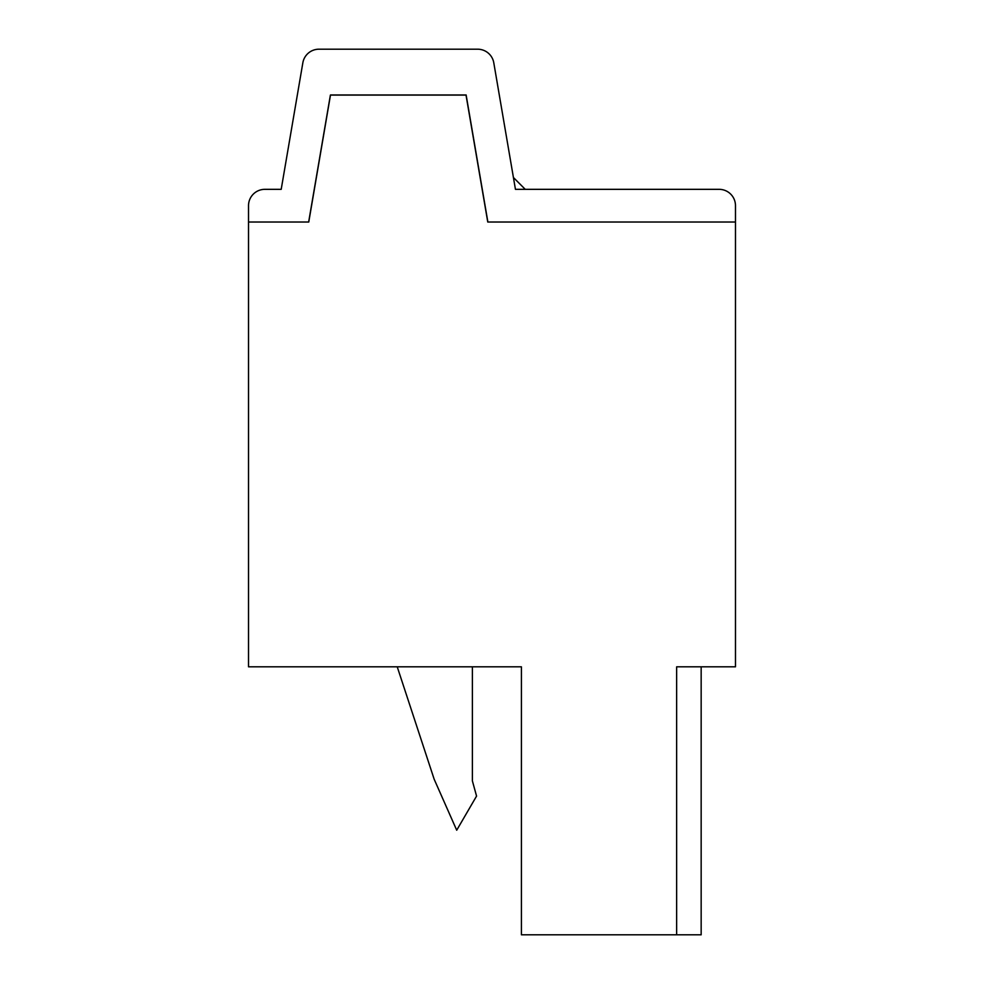 <?xml version="1.0" encoding="UTF-8"?>
<svg xmlns="http://www.w3.org/2000/svg" width="984" height="984" viewBox="0 0 984 984"><rect width="100%" height="100%" fill="white"/><g stroke="black" fill="none" stroke-linecap="round" stroke-linejoin="round"><path stroke-width="1.48" d="M472.394 666.808L472.394 780.927L476.563 796.093L456.711 830.213L434.165 779.23L397.228 666.808M248.522 666.808L521.409 666.808L521.409 934.8L676.648 934.8L676.648 666.808L735.479 666.808L735.479 222.015L487.757 222.015L466.022 95.091L330.39 95.091L308.656 222.015L248.522 222.015L248.522 666.808M701.161 666.808L701.161 934.8L676.648 934.8M513.414 177.501L525.247 189.334M281.203 189.334L264.856 189.334A16.347 16.347 0 0 0 248.522 205.668L248.522 222.015L308.767 222.015L330.501 94.956L466.133 94.956L487.879 222.015L735.479 222.015L735.479 205.668A16.347 16.347 0 0 0 719.144 189.334L515.444 189.334L493.784 62.779A16.347 16.347 0 0 0 477.683 49.2L318.964 49.2A16.347 16.347 0 0 0 302.851 62.779L281.203 189.334L264.856 189.334L281.203 189.334M468.544 109.864L468.396 108.166"/></g></svg>
